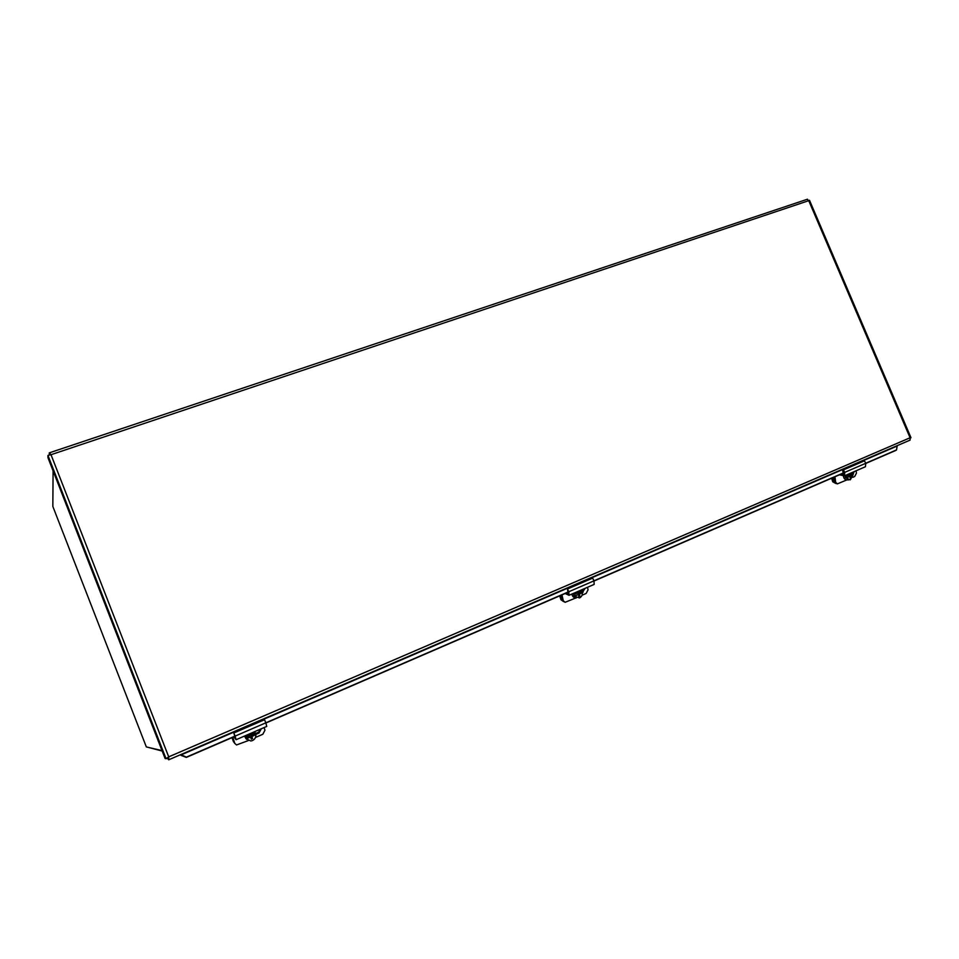 <?xml version="1.0" encoding="UTF-8"?>
<svg xmlns="http://www.w3.org/2000/svg" width="959" height="959" viewBox="0 0 959 959"><rect width="100%" height="100%" fill="white"/><g stroke="black" fill="none" stroke-linecap="round" stroke-linejoin="round"><path stroke-width="1.44" d="M148.429 747.433L162.191 751.041M162.023 750.609L146.331 746.929L52.841 506.448L53.081 470.809M234.883 736.152L186.394 757.13L180.724 754.613M897.216 445.647L896.521 449.927L895.694 450.49L865.845 463.401M168.185 757.31L166.063 758.737L165.068 758.437L47.974 457.719L47.95 455.417L50.551 454.782M168.508 756.987L168.053 757.898M167.969 757.91L168.724 759.792L168.712 756.855L166.063 758.737L47.95 455.417L51.019 454.71L49.389 452.828L49.221 454.998M49.916 454.746L49.209 452.924M167.226 758.233L168.724 759.792M807.19 199.34L808.761 200.707L910.079 437.772L910.966 437.676L910.319 438.251M808.881 200.635L51.019 454.71L168.712 756.855L910.079 437.772L910.091 440.097L168.796 759.756M181.011 755.356L186.334 757.406L234.967 736.368M265.895 722.99L568.243 592.171M594.065 580.998L843.896 472.895M896.521 449.927L865.761 463.233M843.836 472.727L593.981 580.806M568.172 591.979L235.123 736.104L236.106 739.713L233.876 736.836M232.282 737.531L234.823 743.477M234.056 742.326L234.583 743.225M233.54 741.858L231.982 737.651M560.536 595.503L562.01 599.914L563.544 601.593L560.967 599.735L559.684 595.875M832.856 477.678L834.114 481.754L835.924 483.504M834.114 481.754L832.724 481.778L835.804 483.48M832.724 481.778L831.633 478.205M254.459 731.753L255.19 732.676L251.222 734.786L250.671 733.395M255.046 732.76L255.837 734.462C256.089 737.219 254.95 739.257 252.421 740.576L250.85 740.995L246.067 738.706L245.348 735.697M246.583 739.401L244.437 736.092M255.837 734.462L251.881 736.584L252.541 738.574L251.33 739.113L250.659 737.111L246.067 738.706M250.311 733.539L251.222 734.786M250.659 737.111L250.023 736.572L245.744 738.43M251.138 738.502L252.001 738.118L251.234 736.044L251.881 736.584M255.502 734.186L251.234 736.044M245.408 736.92L249.999 735.313L249.46 733.923M232.785 737.315L234.787 743.369L236.513 744.963L248.249 740.612M234.416 736.608L235.279 737.699L233.816 732.988L235.123 736.104M234.787 743.369L232.546 737.411M236.178 739.677L266.734 726.419L265.823 722.81L264.516 719.729L233.816 732.988M264.109 727.569L264.96 730.255L262.838 734.258L255.478 737.471M261.304 728.78L259.026 733.024L255.801 734.426M234.248 742.578L234.847 743.537M255.37 733.599L258.462 732.256L260.86 728.972M581.154 590.037L581.753 590.9L578.84 592.53L578.325 591.271M581.31 591.212L582.305 592.542C582.521 595.048 581.586 596.858 579.512 597.948L573.626 595.935L573.674 593.285M576.311 597.96C573.914 597.948 572.415 596.654 571.828 594.089M582.305 592.542L579.392 594.172L579.823 596.054L578.828 596.486L578.385 594.604L574.273 596.042M577.378 591.679L578.84 592.53M578.385 594.604L573.626 595.935M578.721 595.911L578.553 595.191M581.657 592.446L578.145 593.969L578.349 594.592M573.722 594.388L577.845 592.962L577.33 591.703M578.145 593.969L579.392 594.172M579.823 596.054L578.78 595.887M566.661 592.854L568.172 593.525L567.476 588.994L568.807 591.739L569.035 595.299L565.127 593.513M561.986 594.88L563.233 600.61L565.067 602.312L575.784 597.972M563.233 600.61L562.37 600.058L561.303 595.167M569.226 595.215L594.16 584.391L593.993 580.842L568.807 591.739M587.531 587.28L588.059 589.821L586.129 593.465L582.017 595.251M567.476 588.994L592.65 578.121L593.993 580.842M585.218 588.275L582.221 592.53M562.37 600.058L563.76 601.677M581.538 591.907L584.379 588.646M852.107 472.511L852.623 473.314L850.465 474.573L849.974 473.434M851.952 473.794L853.078 474.837L850.285 479.848L845.502 477.774L845.047 476.251L845.898 476.239L845.85 475.22M848.871 479.872L847.756 479.884C845.239 480.135 843.764 478.733 843.333 475.712M853.078 474.837L850.933 476.096L851.208 477.87L850.369 478.241L850.094 476.455L846.365 477.762M850.094 476.455L845.502 477.774M852.227 474.861L849.386 476.479M845.898 476.239L849.626 474.945L849.147 473.794M849.29 476.132L850.933 476.096M851.208 477.87L850.345 477.894M849.494 474.597L850.465 474.573M841.63 473.878L843.572 474.249L842.601 470.461L843.393 469.91L844.747 472.367L844.435 475.832L839.437 474.825M834.929 476.779L835.649 482.209L837.303 483.911L846.713 479.968M835.649 482.209L834.558 481.826L833.958 477.198M844.711 475.724L865.426 466.733L865.773 463.269L844.747 472.367M856.135 470.761L856.435 473.171L854.673 476.503L852.839 477.306M843.393 469.91L864.419 460.835L865.773 463.269M854.193 471.6L852.803 474.849M834.558 481.826L836.344 483.564M852.071 474.166L853.09 472.08M897.336 445.959L181.011 754.937M562.01 599.914L560.967 599.735M258.462 732.256L259.026 733.024M582.281 591.595L583.156 592.123M807.478 199.208L49.389 452.828M910.966 437.676L809.492 200.263"/></g></svg>
